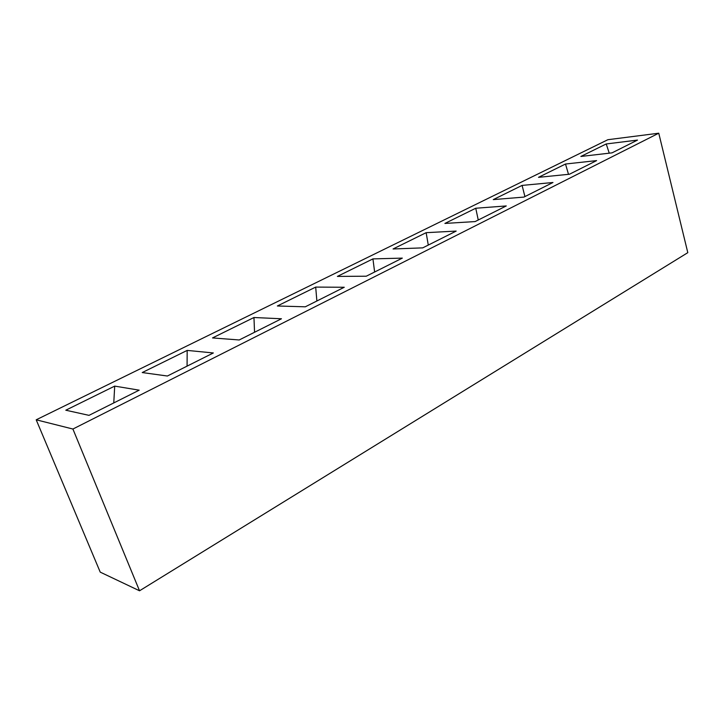 <?xml version="1.0" encoding="UTF-8"?>
<svg xmlns="http://www.w3.org/2000/svg" width="724" height="724" viewBox="0 0 724 724"><rect width="100%" height="100%" fill="white"/><g stroke="black" fill="none" stroke-linecap="round" stroke-linejoin="round"><path stroke-width="1.09" d="M607.879 139.705L658.759 133.207L687.8 252.658L139.533 590.793L72.907 429.033L36.2 419.802L607.879 139.705M658.759 133.207L72.907 429.033M422.716 247.87L393.069 248.975L426.146 232.676L456.174 231.083L422.716 247.87M372.932 258.893L402.318 258.115L366.263 276.206L337.375 276.414L372.932 258.893L374.625 272.007M315.691 287.093L344.253 287.256L305.284 306.813L277.364 305.981L315.691 287.093L316.877 300.994M253.961 317.51L281.455 318.768L239.21 339.972L212.521 337.927L253.961 317.51L254.549 332.271M187.181 350.407L213.336 352.959L167.38 376.018L142.239 372.552L187.181 350.407L187.073 366.145M114.709 386.109L139.189 390.173L89.007 415.359L65.794 410.209L114.709 386.109L113.768 402.924M606.223 143.958L637.5 140.085L612.052 152.855L580.874 156.456L606.223 143.958L609.255 153.171M565.498 164.022L596.612 160.601L569.462 174.231L538.493 177.335L565.498 164.022L568.503 174.321M522.095 185.407L552.964 182.502L523.923 197.082L493.27 199.616L522.095 185.407L524.918 196.584M475.749 208.24L506.266 205.942L475.134 221.571L444.907 223.435L475.749 208.24L478.256 220.006M426.146 232.676L428.282 245.083M139.533 590.793L100.229 572.132L36.2 419.802"/></g></svg>
